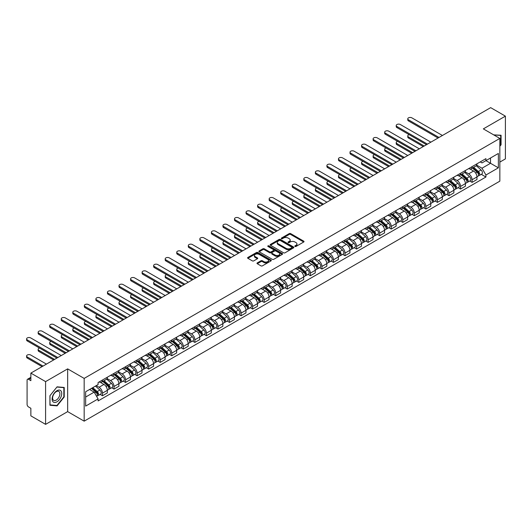 <?xml version="1.0" encoding="UTF-8"?>
<svg xmlns="http://www.w3.org/2000/svg" width="532" height="532" viewBox="0 0 532 532"><rect width="100%" height="100%" fill="white"/><g stroke="black" fill="none" stroke-linecap="round" stroke-linejoin="round"><path stroke-width="0.8" d="M294.994 246.456A0.718 0.412 0 0 0 296.011 246.456L303.732 241.994A1.031 0.592 0 0 0 304.031 241.575A1.031 0.592 0 0 0 303.732 241.156L290.652 233.601A1.031 0.592 0 0 0 289.195 233.601L281.475 238.063A0.718 0.412 0 0 0 282.492 238.649L283.49 238.07A3.292 1.902 0 0 1 288.138 238.07L289.228 238.702A3.292 1.902 0 0 1 290.193 240.045A3.292 1.902 0 0 1 289.228 241.388L288.231 241.967A0.718 0.412 0 0 0 289.248 242.552L290.246 241.974A3.292 1.902 0 0 1 294.901 241.974L295.992 242.605A3.292 1.902 0 0 1 296.956 243.949A3.292 1.902 0 0 1 295.992 245.292L294.994 245.87A0.718 0.412 0 0 0 294.994 246.456L294.994 245.87M257.288 262.894A1.031 0.592 0 0 0 256.989 263.313A1.031 0.592 0 0 0 257.288 263.732L260.959 265.854A1.031 0.592 0 0 0 262.416 265.854L270.988 260.899A1.031 0.592 0 0 0 271.293 260.481A1.031 0.592 0 0 0 270.988 260.062L257.907 252.507A1.031 0.592 0 0 0 256.451 252.507L247.879 257.461A1.031 0.592 0 0 0 247.58 257.88A1.031 0.592 0 0 0 247.879 258.299L252.308 260.86A1.031 0.592 0 0 0 253.764 260.86L257.435 258.738A1.031 0.592 0 0 0 257.734 258.319A1.031 0.592 0 0 0 257.435 257.9L255.234 256.63A2.746 1.589 0 0 1 254.429 255.506A2.746 1.589 0 0 1 256.131 254.043A2.746 1.589 0 0 1 259.124 254.382L267.736 259.357A2.746 1.589 0 0 1 268.54 260.481A2.746 1.589 0 0 1 266.845 261.943A2.746 1.589 0 0 1 263.845 261.604L262.416 260.773A1.031 0.592 0 0 0 260.959 260.773L257.288 262.894L257.288 263.732L260.959 261.631L260.959 260.773M84.169 378.405L67.657 368.876L45.592 381.61L30.863 373.105L490.664 107.637L505.4 116.149L483.335 128.884L499.847 138.42L84.169 378.405L84.169 421.158L499.847 181.166L499.847 138.42M283.563 252.8A1.031 0.592 0 0 0 285.019 252.8L293.591 247.852A1.031 0.592 0 0 0 293.89 247.433A1.031 0.592 0 0 0 293.591 247.008L280.51 239.46A1.031 0.592 0 0 0 279.054 239.46L270.482 244.407A1.031 0.592 0 0 0 270.176 244.826A1.031 0.592 0 0 0 270.482 245.245L283.563 252.8M268.261 246.609A0.718 0.412 0 0 1 268.993 246.715L268.993 245.857L282.293 253.538A1.031 0.592 0 0 1 282.592 253.957A1.031 0.592 0 0 1 282.293 254.376L273.714 259.323A1.031 0.592 0 0 1 272.264 259.323L259.177 251.776L262.848 249.668L262.848 248.816L259.177 250.931A1.031 0.592 0 0 0 258.878 251.357A1.031 0.592 0 0 0 259.177 251.776L259.177 250.931M262.848 249.668A1.031 0.592 0 0 1 264.304 249.668L264.304 248.816A1.031 0.592 0 0 0 262.848 248.816M264.304 248.816L269.611 251.875A1.031 0.592 0 0 0 271.061 251.875L273.495 250.472A1.031 0.592 0 0 0 273.8 250.053A1.031 0.592 0 0 0 273.495 249.634L267.975 246.442A0.718 0.412 0 0 1 268.993 245.857M45.592 381.61L45.592 424.363L30.863 415.851L30.863 408.29L28.562 406.96A2.095 1.21 -120 0 1 27.085 404.4L27.085 380.2A2.095 1.21 -120 0 1 27.518 379.243L30.863 377.314M499.847 162.1L505.4 158.895L505.4 116.149M45.592 424.363L67.657 411.622L84.169 421.158M30.863 373.105L30.863 380.673L28.562 379.349A2.095 1.21 -120 0 0 27.518 379.243M472.084 166.629A4.815 2.78 60 0 1 471.086 168.797L475.967 165.971A4.815 2.78 -120 0 0 476.965 163.809M465.148 171.816L468.672 173.858A4.815 2.78 60 0 1 472.084 179.756L476.965 176.937A4.815 2.78 -120 0 0 473.56 171.038L470.062 169.016M476.965 176.937L476.965 179.543L472.084 182.363L469.736 181.013M471.086 168.797A4.815 2.78 60 0 1 468.712 168.578M472.084 179.756L472.084 182.363M460.532 173.299A4.815 2.78 60 0 1 459.535 175.46L464.416 172.641A4.815 2.78 -120 0 0 465.414 170.479M458.185 187.676L460.532 189.033L465.414 186.213L465.414 183.6A4.815 2.78 -120 0 0 462.009 177.701L458.511 175.686M459.535 175.46A4.815 2.78 60 0 1 457.161 175.247M453.597 178.486L457.121 180.528A4.815 2.78 60 0 1 460.532 186.426L460.532 189.033M448.981 179.969A4.815 2.78 60 0 1 447.984 182.13L452.872 179.311A4.815 2.78 -120 0 0 453.869 177.149M446.634 194.346L448.981 195.703L453.869 192.877L453.869 190.27A4.815 2.78 -120 0 0 450.458 184.371L446.96 182.35M447.984 182.13A4.815 2.78 60 0 1 445.61 181.911M442.045 185.156L445.577 187.191A4.815 2.78 60 0 1 448.981 193.096L448.981 195.703M437.43 186.639A4.815 2.78 60 0 1 436.433 188.8L441.321 185.981A4.815 2.78 -120 0 0 442.318 183.819M435.083 201.016L437.43 202.366L442.318 199.547L442.318 196.94A4.815 2.78 -120 0 0 438.907 191.041L435.409 189.02M436.433 188.8A4.815 2.78 60 0 1 434.059 188.581M430.494 191.826L434.026 193.861A4.815 2.78 60 0 1 437.43 199.759L437.43 202.366M425.879 193.309A4.815 2.78 60 0 1 424.882 195.47L429.77 192.65A4.815 2.78 -120 0 0 430.767 190.483M423.532 207.686L425.879 209.036L430.767 206.217L430.767 203.61A4.815 2.78 -120 0 0 427.356 197.711L423.864 195.69M424.882 195.47A4.815 2.78 60 0 1 422.508 195.251M418.943 198.496L422.474 200.531A4.815 2.78 60 0 1 425.879 206.429L425.879 209.036M414.328 199.972A4.815 2.78 60 0 1 413.331 202.14L418.219 199.314A4.815 2.78 -120 0 0 419.216 197.153M411.987 214.356L414.328 215.706L419.216 212.886L419.216 210.28A4.815 2.78 -120 0 0 415.811 204.381L412.313 202.36M413.331 202.14A4.815 2.78 60 0 1 410.957 201.921M407.392 205.159L410.923 207.201A4.815 2.78 60 0 1 414.328 213.099L414.328 215.706M402.777 206.642A4.815 2.78 60 0 1 401.78 208.803L406.667 205.984A4.815 2.78 -120 0 0 407.665 203.823M400.436 221.026L402.777 222.376L407.665 219.556L407.665 216.95A4.815 2.78 -120 0 0 404.26 211.044L400.762 209.029M401.78 208.803A4.815 2.78 60 0 1 399.406 208.591M395.841 211.829L399.372 213.871A4.815 2.78 60 0 1 402.777 219.769L402.777 222.376M391.226 213.312A4.815 2.78 60 0 1 390.229 215.473L395.116 212.654A4.815 2.78 -120 0 0 396.114 210.492M388.885 227.689L391.226 229.046L396.114 226.22L396.114 223.613A4.815 2.78 -120 0 0 392.709 217.714L389.211 215.699M390.229 215.473A4.815 2.78 60 0 1 387.855 215.261M384.29 218.499L387.821 220.541A4.815 2.78 60 0 1 391.226 226.439L391.226 229.046M379.675 219.982A4.815 2.78 60 0 1 378.678 222.143L383.565 219.324A4.815 2.78 -120 0 0 384.563 217.162M377.334 234.359L379.675 235.716L384.563 232.89L384.563 230.283A4.815 2.78 -120 0 0 381.158 224.384L377.66 222.363M378.678 222.143A4.815 2.78 60 0 1 376.304 221.924M372.739 225.169L376.27 227.204A4.815 2.78 60 0 1 379.675 233.102L379.675 235.716M368.124 226.652A4.815 2.78 60 0 1 367.127 228.813L372.014 225.994A4.815 2.78 -120 0 0 373.012 223.826M365.783 241.029L368.124 242.379L373.012 239.56L373.012 236.953A4.815 2.78 -120 0 0 369.607 231.054L366.109 229.033M367.127 228.813A4.815 2.78 60 0 1 364.752 228.594M361.188 231.839L364.719 233.874A4.815 2.78 60 0 1 368.124 239.772L368.124 242.379M356.573 233.322A4.815 2.78 60 0 1 355.576 235.483L360.463 232.657A4.815 2.78 -120 0 0 361.461 230.496M354.232 247.699L356.573 249.049L361.461 246.23L361.461 243.623A4.815 2.78 -120 0 0 358.056 237.724L354.558 235.703M355.576 235.483A4.815 2.78 60 0 1 353.208 235.264M349.637 238.509L353.168 240.544A4.815 2.78 60 0 1 356.573 246.442L356.573 249.049M345.022 239.985A4.815 2.78 60 0 1 344.024 242.153L348.912 239.327A4.815 2.78 -120 0 0 349.91 237.166M342.681 254.369L345.022 255.719L349.91 252.9L349.91 250.293A4.815 2.78 -120 0 0 346.505 244.388L343.007 242.373M344.024 242.153A4.815 2.78 60 0 1 341.657 241.934M338.086 245.172L341.617 247.214A4.815 2.78 60 0 1 345.022 253.112L345.022 255.719M333.471 246.655A4.815 2.78 60 0 1 332.473 248.816L337.361 245.997A4.815 2.78 -120 0 0 338.359 243.836M331.13 261.032L333.471 262.389L338.359 259.569L338.359 256.956A4.815 2.78 -120 0 0 334.954 251.057L331.456 249.043M332.473 248.816A4.815 2.78 60 0 1 330.106 248.604M326.535 251.842L330.066 253.884A4.815 2.78 60 0 1 333.471 259.782L333.471 262.389M321.92 253.325A4.815 2.78 60 0 1 320.922 255.486L325.81 252.667A4.815 2.78 -120 0 0 326.808 250.506M319.579 267.702L321.92 269.059L326.808 266.233L326.808 263.626A4.815 2.78 -120 0 0 323.403 257.727L319.905 255.706M320.922 255.486A4.815 2.78 60 0 1 318.555 255.267M314.984 258.512L318.515 260.547A4.815 2.78 60 0 1 321.92 266.452L321.92 269.059M310.369 259.995A4.815 2.78 60 0 1 309.371 262.156L314.259 259.337A4.815 2.78 -120 0 0 315.257 257.175M308.028 274.372L310.369 275.722L315.257 272.903L315.257 270.296A4.815 2.78 -120 0 0 311.852 264.397L308.354 262.376M309.371 262.156A4.815 2.78 60 0 1 307.004 261.937M303.433 265.182L306.964 267.217A4.815 2.78 60 0 1 310.369 273.115L310.369 275.722M298.818 266.665A4.815 2.78 60 0 1 297.82 268.826L302.708 266.007A4.815 2.78 -120 0 0 303.706 263.839M296.477 281.042L298.818 282.392L303.706 279.573L303.706 276.966A4.815 2.78 -120 0 0 300.301 271.067L296.803 269.046M297.82 268.826A4.815 2.78 60 0 1 295.453 268.607M291.882 271.852L295.413 273.887A4.815 2.78 60 0 1 298.818 279.785L298.818 282.392M287.267 273.328A4.815 2.78 60 0 1 286.269 275.496L291.157 272.67A4.815 2.78 -120 0 0 292.154 270.509M284.926 287.712L287.267 289.062L292.154 286.243L292.154 283.636A4.815 2.78 -120 0 0 288.75 277.737L285.252 275.716M286.269 275.496A4.815 2.78 60 0 1 283.902 275.277M280.337 278.515L283.862 280.557A4.815 2.78 60 0 1 287.267 286.455L287.267 289.062M275.716 279.998A4.815 2.78 60 0 1 274.725 282.16L279.606 279.34A4.815 2.78 -120 0 0 280.603 277.179M273.375 294.376L275.722 295.732L280.603 292.913L280.603 290.306A4.815 2.78 -120 0 0 277.199 284.401L273.701 282.386M274.725 282.16A4.815 2.78 60 0 1 272.351 281.947M268.786 285.185L272.311 287.227A4.815 2.78 60 0 1 275.722 293.125L275.722 295.732M264.171 286.668A4.815 2.78 60 0 1 263.174 288.829L268.055 286.01A4.815 2.78 -120 0 0 269.052 283.849M261.824 301.046L264.171 302.402L269.052 299.576L269.052 296.969A4.815 2.78 -120 0 0 265.648 291.07L262.15 289.056M263.174 288.829A4.815 2.78 60 0 1 260.8 288.617M257.235 291.855L260.76 293.89A4.815 2.78 60 0 1 264.171 299.795L264.171 302.402M252.62 293.338A4.815 2.78 60 0 1 251.623 295.499L256.504 292.68A4.815 2.78 -120 0 0 257.501 290.519M250.273 307.715L252.62 309.072L257.501 306.246L257.501 303.639A4.815 2.78 -120 0 0 254.097 297.74L250.599 295.719M251.623 295.499A4.815 2.78 60 0 1 249.249 295.28M245.684 298.525L249.209 300.56A4.815 2.78 60 0 1 252.62 306.459L252.62 309.072M241.069 300.008A4.815 2.78 60 0 1 240.072 302.169L244.959 299.35A4.815 2.78 -120 0 0 245.957 297.182M238.722 314.385L241.069 315.735L245.957 312.916L245.957 310.309A4.815 2.78 -120 0 0 242.545 304.41L239.048 302.389M240.072 302.169A4.815 2.78 60 0 1 237.698 301.95M234.133 305.195L237.664 307.23A4.815 2.78 60 0 1 241.069 313.129L241.069 315.735M229.518 306.678A4.815 2.78 60 0 1 228.521 308.839L233.408 306.013A4.815 2.78 -120 0 0 234.406 303.852M227.171 321.055L229.518 322.405L234.406 319.586L234.406 316.979A4.815 2.78 -120 0 0 230.994 311.08L227.497 309.059M228.521 308.839A4.815 2.78 60 0 1 226.147 308.62M222.582 311.858L226.113 313.9A4.815 2.78 60 0 1 229.518 319.798L229.518 322.405M217.967 313.341A4.815 2.78 60 0 1 216.97 315.503L221.857 312.683A4.815 2.78 -120 0 0 222.855 310.522M215.62 327.725L217.967 329.075L222.855 326.256L222.855 323.649A4.815 2.78 -120 0 0 219.443 317.744L215.945 315.729M216.97 315.503A4.815 2.78 60 0 1 214.596 315.29M211.031 318.528L214.562 320.57A4.815 2.78 60 0 1 217.967 326.468L217.967 329.075M206.416 320.011A4.815 2.78 60 0 1 205.418 322.173L210.306 319.353A4.815 2.78 -120 0 0 211.304 317.192M204.075 334.389L206.416 335.745L211.304 332.926L211.304 330.312A4.815 2.78 -120 0 0 207.899 324.414L204.401 322.399M205.418 322.173A4.815 2.78 60 0 1 203.044 321.96M199.48 325.198L203.011 327.24A4.815 2.78 60 0 1 206.416 333.138L206.416 335.745M194.865 326.681A4.815 2.78 60 0 1 193.867 328.843L198.755 326.023A4.815 2.78 -120 0 0 199.753 323.862M192.524 341.059L194.865 342.415L199.753 339.589L199.753 336.982A4.815 2.78 -120 0 0 196.348 331.084L192.85 329.062M193.867 328.843A4.815 2.78 60 0 1 191.493 328.623M187.929 331.868L191.46 333.903A4.815 2.78 60 0 1 194.865 339.802L194.865 342.415M183.314 333.351A4.815 2.78 60 0 1 182.316 335.512L187.204 332.693A4.815 2.78 -120 0 0 188.202 330.532M180.973 347.728L183.314 349.078L188.202 346.259L188.202 343.652A4.815 2.78 -120 0 0 184.797 337.754L181.299 335.732M182.316 335.512A4.815 2.78 60 0 1 179.942 335.293M176.378 338.538L179.909 340.573A4.815 2.78 60 0 1 183.314 346.472L183.314 349.078M171.763 340.021A4.815 2.78 60 0 1 170.765 342.182L175.653 339.356A4.815 2.78 -120 0 0 176.651 337.195M169.422 354.398L171.763 355.748L176.651 352.929L176.651 350.322A4.815 2.78 -120 0 0 173.246 344.423L169.748 342.402M170.765 342.182A4.815 2.78 60 0 1 168.391 341.963M164.827 345.208L168.358 347.243A4.815 2.78 60 0 1 171.763 353.142L171.763 355.748M160.212 346.684A4.815 2.78 60 0 1 159.214 348.852L164.102 346.026A4.815 2.78 -120 0 0 165.1 343.865M157.871 361.068L160.212 362.418L165.1 359.599L165.1 356.992A4.815 2.78 -120 0 0 161.695 351.093L158.197 349.072M159.214 348.852A4.815 2.78 60 0 1 156.84 348.633M153.276 351.871L156.807 353.913A4.815 2.78 60 0 1 160.212 359.812L160.212 362.418M148.661 353.354A4.815 2.78 60 0 1 147.663 355.516L152.551 352.696A4.815 2.78 -120 0 0 153.549 350.535M146.32 367.732L148.661 369.088L153.549 366.269L153.549 363.655A4.815 2.78 -120 0 0 150.144 357.757L146.646 355.742M147.663 355.516A4.815 2.78 60 0 1 145.296 355.303M141.725 358.541L145.256 360.583A4.815 2.78 60 0 1 148.661 366.482L148.661 369.088M137.11 360.024A4.815 2.78 60 0 1 136.112 362.186L141 359.366A4.815 2.78 -120 0 0 141.997 357.205M134.769 374.402L137.11 375.758L141.997 372.932L141.997 370.325A4.815 2.78 -120 0 0 138.593 364.427L135.095 362.412M136.112 362.186A4.815 2.78 60 0 1 133.745 361.973M130.174 365.211L133.705 367.246A4.815 2.78 60 0 1 137.11 373.151L137.11 375.758M125.559 366.694A4.815 2.78 60 0 1 124.561 368.856L129.449 366.036A4.815 2.78 -120 0 0 130.446 363.875M123.218 381.072L125.559 382.428L130.446 379.602L130.446 376.995A4.815 2.78 -120 0 0 127.042 371.097L123.544 369.075M124.561 368.856A4.815 2.78 60 0 1 122.194 368.636M118.623 371.881L122.154 373.916A4.815 2.78 60 0 1 125.559 379.815L125.559 382.428M114.008 373.364A4.815 2.78 60 0 1 113.01 375.526L117.898 372.706A4.815 2.78 -120 0 0 118.895 370.538M111.667 387.742L114.008 389.092L118.895 386.272L118.895 383.665A4.815 2.78 -120 0 0 115.491 377.767L111.993 375.745M113.01 375.526A4.815 2.78 60 0 1 110.643 375.306M107.072 378.551L110.603 380.586A4.815 2.78 60 0 1 114.008 386.485L114.008 389.092M102.457 380.034A4.815 2.78 60 0 1 101.459 382.195L106.347 379.369A4.815 2.78 -120 0 0 107.344 377.208M100.116 394.412L102.457 395.761L107.344 392.942L107.344 390.335A4.815 2.78 -120 0 0 103.94 384.437L100.442 382.415M101.459 382.195A4.815 2.78 60 0 1 99.092 381.976M96.239 385.634L99.052 387.256A4.815 2.78 60 0 1 102.457 393.155L102.457 395.761M480.263 161.908L482.005 162.912L498.364 153.462L490.517 157.997L490.517 163.297L482.005 168.212L476.699 165.153M85.652 397.045L94.164 392.131L98.088 398.927L85.652 406.109L85.652 391.745L98.088 384.563L98.088 382.555L485.929 158.636L485.929 160.644L498.364 167.826L485.929 175.008L482.005 168.212M498.364 153.462L498.364 167.826M98.088 398.927L98.088 400.935L485.929 177.016L485.929 175.008M499.847 146.307L501.071 144.784L501.071 135.254L493.716 134.875M67.657 368.876L67.657 411.622M49.928 405.251L57.07 405.889L64.219 396.998L64.219 387.469L57.07 386.837L49.928 395.722L49.928 405.251M94.164 392.131L89.575 389.477M481.287 174.343L485.929 177.016M500.698 144.571L501.071 144.784M56.319 405.451L57.07 405.889M63.847 396.786L64.219 396.998M295.28 246.555L295.992 246.143A3.292 1.902 0 0 0 296.956 244.8L296.956 243.949M290.193 240.045L290.193 240.903A3.292 1.902 0 0 1 289.228 242.246L288.517 242.652M303.719 242.007L290.652 234.459A1.031 0.592 0 0 0 289.195 234.459L281.76 238.755M293.578 247.859L280.51 240.311A1.031 0.592 0 0 0 279.054 240.311L270.495 245.259L270.482 244.407M291.775 247.726A0.718 0.412 0 0 0 291.775 247.134L280.291 240.504A0.718 0.412 0 0 0 279.273 240.504L278.223 241.116A3.292 1.902 0 0 0 277.258 242.459A3.292 1.902 0 0 0 278.223 243.802L286.07 248.331A3.292 1.902 0 0 0 290.718 248.331L291.775 247.726L291.775 248.577A0.718 0.412 0 0 0 291.988 248.284L291.988 247.433M277.258 242.459L277.258 243.31A3.292 1.902 0 0 0 278.223 244.654L278.223 243.802M291.775 248.577L290.718 249.189A3.292 1.902 0 0 1 286.07 249.189L278.223 244.654M264.304 249.668L269.611 252.733A1.031 0.592 0 0 0 271.061 252.733L273.495 251.33A1.031 0.592 0 0 0 273.8 250.911L273.8 250.053M268.993 246.715L282.279 254.382M275.111 255.054A2.746 1.589 0 0 0 278.11 255.4A2.746 1.589 0 0 0 279.805 253.937A2.746 1.589 0 0 0 279.001 252.813L275.968 251.057A1.031 0.592 0 0 0 274.512 251.057L272.078 252.467A1.031 0.592 0 0 0 271.779 252.886A1.031 0.592 0 0 0 272.078 253.305L275.111 255.054L275.111 255.912A2.746 1.589 0 0 0 278.11 256.258A2.746 1.589 0 0 0 279.805 254.788L279.805 253.937M271.779 252.886L271.779 253.737A1.031 0.592 0 0 0 272.078 254.163L272.078 253.305M275.111 255.912L272.078 254.163M268.54 260.481L268.54 261.332A2.746 1.589 0 0 1 266.845 262.801A2.746 1.589 0 0 1 263.845 262.456L262.416 261.631A1.031 0.592 0 0 0 260.959 261.631M254.429 255.506L254.429 256.364A2.746 1.589 0 0 0 255.234 257.488L255.234 256.63M257.435 257.9L257.435 258.738L255.234 257.488M270.988 260.062L270.988 260.899L257.907 253.365A1.031 0.592 0 0 0 256.451 253.365L247.892 258.306M472.416 168.026L477.124 172.222A2.62 1.51 60 0 1 477.942 176.272L476.965 176.837M472.542 168.139L474.757 169.415M409.174 134.676A2.407 1.39 -0 0 0 407.771 135.939A2.407 1.39 -0 0 0 408.476 136.924L424.21 146.007M472.888 167.753L478.128 172.421A1.257 0.725 60 0 1 478.521 174.37A1.257 0.725 60 0 1 478.408 174.41M473.673 167.301L478.381 171.497A2.62 1.51 60 0 1 479.199 175.547A2.62 1.51 60 0 1 478.414 175.633M476.3 165.725L481.048 169.961A2.62 1.51 60 0 1 481.866 174.011L479.199 175.547M423.246 146.559L408.476 138.034A2.407 1.39 180 0 1 407.771 137.05L407.771 135.939M438.055 138.014L408.476 120.937A2.407 1.39 180 0 1 407.771 119.953L407.771 118.842A2.407 1.39 -0 0 0 408.476 119.82L439.02 137.456M442.424 135.487L411.881 117.858A2.407 1.39 -0 0 0 409.261 117.552A2.407 1.39 -0 0 0 407.771 118.842M460.865 174.696L465.573 178.892A2.62 1.51 60 0 1 466.391 182.942L465.414 183.507M460.991 174.802L463.206 176.085M397.623 141.346A2.407 1.39 -0 0 0 396.22 142.609A2.407 1.39 -0 0 0 396.925 143.593L412.659 152.677M461.337 174.423L466.577 179.091A1.257 0.725 60 0 1 466.97 181.033A1.257 0.725 60 0 1 466.857 181.08M462.122 173.964L466.83 178.167A2.62 1.51 60 0 1 467.655 182.217A2.62 1.51 60 0 1 466.863 182.296M464.749 172.395L469.497 176.631A2.62 1.51 60 0 1 470.315 180.674L467.655 182.217M411.702 153.229L396.925 144.704A2.407 1.39 180 0 1 396.22 143.72L396.22 142.609M449.314 181.365L454.022 185.562A2.62 1.51 60 0 1 454.84 189.611L453.863 190.177M449.44 181.472L451.655 182.755M386.072 148.009A2.407 1.39 -0 0 0 384.669 149.279A2.407 1.39 -0 0 0 385.374 150.257L401.108 159.341M449.786 181.086L455.026 185.761A1.257 0.725 60 0 1 455.419 187.703A1.257 0.725 60 0 1 455.306 187.749M450.571 180.634L455.279 184.837A2.62 1.51 60 0 1 456.104 188.887A2.62 1.51 60 0 1 455.312 188.966M453.198 179.058L457.946 183.294A2.62 1.51 60 0 1 458.764 187.344L456.104 188.887M400.15 159.899L385.374 151.374A2.407 1.39 180 0 1 384.669 150.39L384.669 149.279M437.763 188.029L442.471 192.232A2.62 1.51 60 0 1 443.289 196.281L442.311 196.84M437.889 188.142L440.104 189.419M374.528 154.679A2.407 1.39 -0 0 0 373.118 155.942A2.407 1.39 -0 0 0 373.823 156.927L389.557 166.011M438.235 187.756L443.475 192.431A1.257 0.725 60 0 1 443.868 194.373A1.257 0.725 60 0 1 443.755 194.419M439.02 187.304L443.728 191.507A2.62 1.51 60 0 1 444.553 195.55A2.62 1.51 60 0 1 443.761 195.636M441.646 185.728L446.395 189.964A2.62 1.51 60 0 1 447.213 194.014L444.553 195.55M388.599 166.569L373.823 158.037A2.407 1.39 180 0 1 373.118 157.053L373.118 155.942M493.729 134.889L500.698 135.447L500.698 144.677L499.847 145.741M500.24 135.181L500.698 135.447M61.094 391.093A6.81 3.93 120 0 0 54.517 392.849A6.81 3.93 120 0 0 52.754 401.461A6.81 3.93 120 0 0 59.331 399.698A6.81 3.93 120 0 0 61.094 391.093M59.404 391.958A5.154 2.973 120 0 0 58.826 391.426A5.154 2.973 120 0 0 54.031 393.826A5.154 2.973 120 0 0 53.094 399.811A5.154 2.973 120 0 0 53.672 400.35A5.154 2.973 120 0 0 58.467 397.943A5.154 2.973 120 0 0 59.404 391.958M56.924 405.504L50.001 404.885L50.001 395.655L56.924 387.043L63.847 387.662L63.847 396.892L56.924 405.504M63.388 387.396L63.847 387.662M426.504 144.677L396.925 127.6A2.407 1.39 180 0 1 396.22 126.616L396.22 125.505A2.407 1.39 -0 0 0 396.925 126.49L427.469 144.125M430.873 142.157L400.33 124.521A2.407 1.39 -0 0 0 397.71 124.222A2.407 1.39 -0 0 0 396.22 125.505M414.953 151.347L385.374 134.27A2.407 1.39 180 0 1 384.669 133.286L384.669 132.175A2.407 1.39 -0 0 0 385.374 133.16L415.918 150.795M419.322 148.827L388.786 131.191A2.407 1.39 -0 0 0 386.159 130.892A2.407 1.39 -0 0 0 384.669 132.175M403.409 158.017L373.823 140.94A2.407 1.39 180 0 1 373.118 139.956L373.118 138.845A2.407 1.39 -0 0 0 373.823 139.83L404.367 157.459M407.771 155.497L377.235 137.861A2.407 1.39 -0 0 0 374.608 137.562A2.407 1.39 -0 0 0 373.118 138.845M426.212 194.699L430.92 198.902A2.62 1.51 60 0 1 431.738 202.945L430.767 203.51M426.338 194.812L428.553 196.089M362.977 161.349A2.407 1.39 -0 0 0 361.567 162.612A2.407 1.39 -0 0 0 362.272 163.597L378.006 172.681M426.684 194.426L431.924 199.101A1.257 0.725 60 0 1 432.317 201.043A1.257 0.725 60 0 1 432.203 201.089M427.469 193.974L432.177 198.17A2.62 1.51 60 0 1 433.001 202.22A2.62 1.51 60 0 1 432.21 202.306M430.095 192.398L434.844 196.634A2.62 1.51 60 0 1 435.668 200.684L433.001 202.22M377.048 173.239L362.272 164.707A2.407 1.39 180 0 1 361.567 163.723L361.567 162.612M414.661 201.369L419.369 205.571A2.62 1.51 60 0 1 420.187 209.615L419.216 210.18M414.787 201.482L417.002 202.758M351.426 168.019A2.407 1.39 -0 0 0 350.016 169.282A2.407 1.39 -0 0 0 350.728 170.267L366.462 179.351M415.133 201.096L420.373 205.771A1.257 0.725 60 0 1 420.765 207.713A1.257 0.725 60 0 1 420.652 207.759M415.918 200.644L420.626 204.84A2.62 1.51 60 0 1 421.45 208.89A2.62 1.51 60 0 1 420.659 208.976M418.544 199.068L423.292 203.304A2.62 1.51 60 0 1 424.117 207.354L421.45 208.89M365.497 179.902L350.728 171.377A2.407 1.39 180 0 1 350.016 170.393L350.016 169.282M391.858 164.687L362.272 147.61A2.407 1.39 180 0 1 361.567 146.626L361.567 145.515A2.407 1.39 -0 0 0 362.272 146.5L392.816 164.129M396.227 162.167L365.683 144.531A2.407 1.39 -0 0 0 363.057 144.232A2.407 1.39 -0 0 0 361.567 145.515M380.307 171.357L350.728 154.28A2.407 1.39 180 0 1 350.016 153.296L350.016 152.185A2.407 1.39 -0 0 0 350.728 153.163L381.264 170.799M384.676 168.83L354.132 151.201A2.407 1.39 -0 0 0 351.506 150.895A2.407 1.39 -0 0 0 350.016 152.185M403.11 208.039L407.818 212.235A2.62 1.51 60 0 1 408.636 216.285L407.665 216.85M403.236 208.152L405.451 209.428M339.875 174.689A2.407 1.39 -0 0 0 338.472 175.952A2.407 1.39 -0 0 0 339.177 176.937L354.911 186.02M403.589 207.766L408.822 212.434A1.257 0.725 60 0 1 409.214 214.383A1.257 0.725 60 0 1 409.101 214.423M404.367 207.314L409.075 211.51A2.62 1.51 60 0 1 409.899 215.56A2.62 1.51 60 0 1 409.108 215.64M406.993 205.738L411.741 209.974A2.62 1.51 60 0 1 412.566 214.017L409.899 215.56M353.946 186.572L339.177 178.047A2.407 1.39 180 0 1 338.472 177.063L338.472 175.952M391.559 214.709L396.267 218.905A2.62 1.51 60 0 1 397.091 222.955L396.114 223.52M391.685 214.815L393.899 216.098M328.324 181.359A2.407 1.39 -0 0 0 326.921 182.622A2.407 1.39 -0 0 0 327.626 183.6L343.359 192.684M392.037 214.429L397.271 219.104A1.257 0.725 60 0 1 397.663 221.046A1.257 0.725 60 0 1 397.55 221.093M392.816 213.977L397.524 218.18A2.62 1.51 60 0 1 398.348 222.23A2.62 1.51 60 0 1 397.557 222.31M395.442 212.401L400.19 216.644A2.62 1.51 60 0 1 401.015 220.687L398.348 222.23M342.395 193.242L327.626 184.717A2.407 1.39 180 0 1 326.921 183.733L326.921 182.622M380.008 221.372L384.716 225.575A2.62 1.51 60 0 1 385.54 229.625L384.563 230.19M380.134 221.485L382.348 222.768M316.773 188.022A2.407 1.39 -0 0 0 315.37 189.286A2.407 1.39 -0 0 0 316.075 190.27L331.808 199.354M380.486 221.099L385.72 225.774A1.257 0.725 60 0 1 386.119 227.716A1.257 0.725 60 0 1 385.999 227.763M381.271 220.647L385.973 224.85A2.62 1.51 60 0 1 386.797 228.893A2.62 1.51 60 0 1 386.006 228.979M383.891 219.071L388.639 223.307A2.62 1.51 60 0 1 389.464 227.357L386.797 228.893M330.844 199.912L316.075 191.38A2.407 1.39 180 0 1 315.37 190.403L315.37 189.286M368.457 228.042L373.165 232.245A2.62 1.51 60 0 1 373.989 236.294L373.012 236.853M368.583 228.155L370.797 229.432M305.222 194.692A2.407 1.39 -0 0 0 303.819 195.956A2.407 1.39 -0 0 0 304.523 196.94L320.257 206.024M368.935 227.769L374.169 232.444A1.257 0.725 60 0 1 374.568 234.386A1.257 0.725 60 0 1 374.448 234.432M369.72 227.317L374.422 231.52A2.62 1.51 60 0 1 375.246 235.563A2.62 1.51 60 0 1 374.455 235.649M372.34 225.741L377.088 229.977A2.62 1.51 60 0 1 377.913 234.027L375.246 235.563M319.293 206.582L304.523 198.05A2.407 1.39 180 0 1 303.819 197.066L303.819 195.956M356.906 234.712L361.614 238.915A2.62 1.51 60 0 1 362.438 242.958L361.461 243.523M357.032 234.825L359.246 236.102M293.671 201.362A2.407 1.39 -0 0 0 292.268 202.626A2.407 1.39 -0 0 0 292.972 203.61L308.706 212.694M357.384 234.439L362.618 239.114A1.257 0.725 60 0 1 363.017 241.056A1.257 0.725 60 0 1 362.897 241.102M358.169 233.987L362.871 238.183A2.62 1.51 60 0 1 363.695 242.233A2.62 1.51 60 0 1 362.904 242.319M360.789 232.411L365.537 236.647A2.62 1.51 60 0 1 366.362 240.697L363.695 242.233M307.742 213.246L292.972 204.72A2.407 1.39 180 0 1 292.268 203.736L292.268 202.626M345.354 241.382L350.063 245.578A2.62 1.51 60 0 1 350.887 249.628L349.91 250.193M345.481 241.495L347.695 242.772M282.12 208.032A2.407 1.39 -0 0 0 280.716 209.295A2.407 1.39 -0 0 0 281.421 210.28L297.155 219.364M345.833 241.109L351.067 245.777A1.257 0.725 60 0 1 351.466 247.726A1.257 0.725 60 0 1 351.346 247.766M346.618 240.657L351.32 244.853A2.62 1.51 60 0 1 352.144 248.903A2.62 1.51 60 0 1 351.353 248.989M349.238 239.081L353.986 243.317A2.62 1.51 60 0 1 354.811 247.36L352.144 248.903M296.191 219.916L281.421 211.39A2.407 1.39 180 0 1 280.716 210.406L280.716 209.295M333.803 248.052L338.512 252.248A2.62 1.51 60 0 1 339.336 256.298L338.359 256.863M333.93 248.158L336.144 249.442M270.569 214.702A2.407 1.39 -0 0 0 269.165 215.965A2.407 1.39 -0 0 0 269.87 216.95L285.604 226.034M334.282 247.779L339.516 252.447A1.257 0.725 60 0 1 339.915 254.389A1.257 0.725 60 0 1 339.802 254.436M335.067 247.32L339.775 251.523A2.62 1.51 60 0 1 340.593 255.573A2.62 1.51 60 0 1 339.802 255.653M337.687 245.751L342.435 249.987A2.62 1.51 60 0 1 343.26 254.03L340.593 255.573M284.64 226.585L269.87 218.06A2.407 1.39 180 0 1 269.165 217.076L269.165 215.965M322.259 254.722L326.961 258.918A2.62 1.51 60 0 1 327.785 262.968L326.808 263.533M322.379 254.828L324.593 256.111M259.018 221.365A2.407 1.39 -0 0 0 257.614 222.629A2.407 1.39 -0 0 0 258.319 223.613L274.053 232.697M322.731 254.442L327.971 259.117A1.257 0.725 60 0 1 328.364 261.059A1.257 0.725 60 0 1 328.251 261.106M323.516 253.99L328.224 258.193A2.62 1.51 60 0 1 329.042 262.243A2.62 1.51 60 0 1 328.251 262.323M326.136 252.414L330.884 256.65A2.62 1.51 60 0 1 331.709 260.7L329.042 262.243M273.089 233.255L258.319 224.723A2.407 1.39 180 0 1 257.614 223.746L257.614 222.629M368.756 178.027L339.177 160.943A2.407 1.39 180 0 1 338.472 159.966L338.472 158.849A2.407 1.39 -0 0 0 339.177 159.833L369.713 177.469M373.125 175.5L342.581 157.871A2.407 1.39 -0 0 0 339.955 157.565A2.407 1.39 -0 0 0 338.472 158.849M357.205 184.69L327.626 167.613A2.407 1.39 180 0 1 326.921 166.629L326.921 165.519A2.407 1.39 -0 0 0 327.626 166.503L358.162 184.138M361.574 182.17L331.03 164.534A2.407 1.39 -0 0 0 328.404 164.235A2.407 1.39 -0 0 0 326.921 165.519M345.654 191.36L316.075 174.283A2.407 1.39 180 0 1 315.37 173.299L315.37 172.188A2.407 1.39 -0 0 0 316.075 173.173L346.618 190.808M350.023 188.84L319.479 171.204A2.407 1.39 -0 0 0 316.853 170.905A2.407 1.39 -0 0 0 315.37 172.188M334.103 198.03L304.523 180.953A2.407 1.39 180 0 1 303.819 179.969L303.819 178.858A2.407 1.39 -0 0 0 304.523 179.843L335.067 197.472M338.472 195.51L307.928 177.874A2.407 1.39 -0 0 0 305.302 177.575A2.407 1.39 -0 0 0 303.819 178.858M322.552 204.7L292.972 187.623A2.407 1.39 180 0 1 292.268 186.639L292.268 185.528A2.407 1.39 -0 0 0 292.972 186.513L323.516 204.142M326.921 202.18L296.377 184.544A2.407 1.39 -0 0 0 293.75 184.245A2.407 1.39 -0 0 0 292.268 185.528M311.001 211.37L281.421 194.286A2.407 1.39 180 0 1 280.716 193.309L280.716 192.198A2.407 1.39 -0 0 0 281.421 193.176L311.965 210.812M315.37 208.843L284.826 191.214A2.407 1.39 -0 0 0 282.199 190.908A2.407 1.39 -0 0 0 280.716 192.198M299.45 218.034L269.87 200.956A2.407 1.39 180 0 1 269.165 199.972L269.165 198.862A2.407 1.39 -0 0 0 269.87 199.846L300.414 217.482M303.819 215.513L273.275 197.877A2.407 1.39 -0 0 0 270.648 197.578A2.407 1.39 -0 0 0 269.165 198.862M287.898 224.703L258.319 207.626A2.407 1.39 180 0 1 257.614 206.642L257.614 205.532A2.407 1.39 -0 0 0 258.319 206.516L288.863 224.152M292.268 222.183L261.724 204.547A2.407 1.39 -0 0 0 259.097 204.248A2.407 1.39 -0 0 0 257.614 205.532M310.708 261.385L315.41 265.588A2.62 1.51 60 0 1 316.234 269.638L315.257 270.196M310.828 261.498L313.042 262.775M247.466 228.035A2.407 1.39 -0 0 0 246.063 229.299A2.407 1.39 -0 0 0 246.768 230.283L262.502 239.367M311.18 261.112L316.42 265.787A1.257 0.725 60 0 1 316.813 267.729A1.257 0.725 60 0 1 316.7 267.776M311.965 260.66L316.673 264.863A2.62 1.51 60 0 1 317.491 268.906A2.62 1.51 60 0 1 316.7 268.993M314.592 259.084L319.333 263.32A2.62 1.51 60 0 1 320.158 267.37L317.491 268.906M261.538 239.925L246.768 231.393A2.407 1.39 180 0 1 246.063 230.409L246.063 229.299M299.157 268.055L303.858 272.258A2.62 1.51 60 0 1 304.683 276.301L303.706 276.866M299.277 268.168L301.498 269.445M235.915 234.705A2.407 1.39 -0 0 0 234.512 235.969A2.407 1.39 -0 0 0 235.217 236.953L250.951 246.037M299.629 267.782L304.869 272.457A1.257 0.725 60 0 1 305.262 274.399A1.257 0.725 60 0 1 305.149 274.445M300.414 267.33L305.122 271.526A2.62 1.51 60 0 1 305.94 275.576A2.62 1.51 60 0 1 305.149 275.662M303.041 265.754L307.789 269.99A2.62 1.51 60 0 1 308.607 274.04L305.94 275.576M249.987 246.595L235.217 238.063A2.407 1.39 180 0 1 234.512 237.079L234.512 235.969M287.606 274.725L292.307 278.928A2.62 1.51 60 0 1 293.132 282.971L292.154 283.536M287.726 274.838L289.947 276.115M224.364 241.375A2.407 1.39 -0 0 0 222.961 242.639A2.407 1.39 -0 0 0 223.666 243.623L239.4 252.707M288.078 274.452L293.318 279.127A1.257 0.725 60 0 1 293.711 281.069A1.257 0.725 60 0 1 293.598 281.115M288.863 274L293.571 278.196A2.62 1.51 60 0 1 294.389 282.246A2.62 1.51 60 0 1 293.598 282.332M291.489 272.424L296.238 276.66A2.62 1.51 60 0 1 297.055 280.71L294.389 282.246M238.436 253.259L223.666 244.733A2.407 1.39 180 0 1 222.961 243.749L222.961 242.639M276.055 281.395L280.763 285.591A2.62 1.51 60 0 1 281.581 289.641L280.603 290.206M276.175 281.508L278.396 282.785M212.813 248.045A2.407 1.39 -0 0 0 211.41 249.309A2.407 1.39 -0 0 0 212.115 250.293L227.849 259.377M276.527 281.122L281.767 285.79A1.257 0.725 60 0 1 282.16 287.739A1.257 0.725 60 0 1 282.046 287.779M277.312 280.67L282.02 284.866A2.62 1.51 60 0 1 282.838 288.916A2.62 1.51 60 0 1 282.053 288.996M279.938 279.094L284.687 283.33A2.62 1.51 60 0 1 285.504 287.373L282.838 288.916M226.885 259.929L212.115 251.403A2.407 1.39 180 0 1 211.41 250.419L211.41 249.309M264.504 288.065L269.212 292.261A2.62 1.51 60 0 1 270.03 296.311L269.052 296.876M264.63 288.171L266.845 289.455M201.262 254.715A2.407 1.39 -0 0 0 199.859 255.978A2.407 1.39 -0 0 0 200.564 256.956L216.298 266.04M264.976 287.785L270.216 292.46A1.257 0.725 60 0 1 270.608 294.402A1.257 0.725 60 0 1 270.495 294.449M265.761 287.333L270.469 291.536A2.62 1.51 60 0 1 271.287 295.586A2.62 1.51 60 0 1 270.502 295.666M268.387 285.757L273.135 289.993A2.62 1.51 60 0 1 273.953 294.043L271.287 295.586M215.334 266.599L200.564 258.073A2.407 1.39 180 0 1 199.859 257.089L199.859 255.978M252.953 294.728L257.661 298.931A2.62 1.51 60 0 1 258.479 302.981L257.501 303.546M253.079 294.841L255.293 296.125M189.711 261.378A2.407 1.39 -0 0 0 188.308 262.642A2.407 1.39 -0 0 0 189.013 263.626L204.747 272.71M253.425 294.455L258.665 299.13A1.257 0.725 60 0 1 259.057 301.072A1.257 0.725 60 0 1 258.944 301.119M254.21 294.003L258.918 298.206A2.62 1.51 60 0 1 259.736 302.249A2.62 1.51 60 0 1 258.951 302.336M256.836 292.427L261.584 296.663A2.62 1.51 60 0 1 262.402 300.713L259.736 302.249M203.789 273.268L189.013 264.737A2.407 1.39 180 0 1 188.308 263.759L188.308 262.642M241.402 301.398L246.11 305.601A2.62 1.51 60 0 1 246.928 309.651L245.95 310.209M241.528 301.511L243.742 302.788M178.16 268.048A2.407 1.39 -0 0 0 176.757 269.312A2.407 1.39 -0 0 0 177.462 270.296L193.196 279.38M241.874 301.125L247.114 305.8A1.257 0.725 60 0 1 247.506 307.742A1.257 0.725 60 0 1 247.393 307.789M242.659 300.673L247.367 304.876A2.62 1.51 60 0 1 248.191 308.919A2.62 1.51 60 0 1 247.4 309.006M245.285 299.097L250.033 303.333A2.62 1.51 60 0 1 250.851 307.383L248.191 308.919M192.238 279.938L177.462 271.406A2.407 1.39 180 0 1 176.757 270.422L176.757 269.312M229.851 308.068L234.559 312.271A2.62 1.51 60 0 1 235.377 316.314L234.399 316.879M229.977 308.181L232.191 309.458M166.616 274.718A2.407 1.39 -0 0 0 165.206 275.982A2.407 1.39 -0 0 0 165.911 276.966L181.645 286.05M230.323 307.795L235.563 312.47A1.257 0.725 60 0 1 235.955 314.412A1.257 0.725 60 0 1 235.842 314.459M231.107 307.343L235.816 311.539A2.62 1.51 60 0 1 236.64 315.589A2.62 1.51 60 0 1 235.849 315.675M233.734 305.767L238.482 310.003A2.62 1.51 60 0 1 239.3 314.053L236.64 315.589M180.687 286.602L165.911 278.076A2.407 1.39 180 0 1 165.206 277.092L165.206 275.982M218.3 314.738L223.008 318.934A2.62 1.51 60 0 1 223.826 322.984L222.855 323.549M218.426 314.851L220.64 316.128M155.065 281.388A2.407 1.39 -0 0 0 153.655 282.652A2.407 1.39 -0 0 0 154.36 283.636L170.094 292.72M218.772 314.465L224.012 319.134A1.257 0.725 60 0 1 224.404 321.082A1.257 0.725 60 0 1 224.291 321.122M219.556 314.013L224.265 318.209A2.62 1.51 60 0 1 225.089 322.259A2.62 1.51 60 0 1 224.298 322.345M222.183 312.437L226.931 316.673A2.62 1.51 60 0 1 227.749 320.716L225.089 322.259M169.136 293.272L154.36 284.746A2.407 1.39 180 0 1 153.655 283.762L153.655 282.652M206.749 321.408L211.457 325.604A2.62 1.51 60 0 1 212.275 329.654L211.304 330.219M206.875 321.514L209.089 322.798M143.514 288.058A2.407 1.39 -0 0 0 142.104 289.322A2.407 1.39 -0 0 0 142.815 290.306L158.543 299.383M207.221 321.128L212.461 325.803A1.257 0.725 60 0 1 212.853 327.745A1.257 0.725 60 0 1 212.74 327.792M208.005 320.676L212.714 324.879A2.62 1.51 60 0 1 213.538 328.929A2.62 1.51 60 0 1 212.747 329.009M210.632 319.1L215.38 323.343A2.62 1.51 60 0 1 216.205 327.386L213.538 328.929M157.585 299.942L142.815 291.416A2.407 1.39 180 0 1 142.104 290.432L142.104 289.322M195.197 328.078L199.906 332.274A2.62 1.51 60 0 1 200.724 336.324L199.753 336.889M195.324 328.184L197.538 329.468M131.963 294.721A2.407 1.39 -0 0 0 130.559 295.985A2.407 1.39 -0 0 0 131.264 296.969L146.998 306.053M195.676 327.798L200.91 332.473A1.257 0.725 60 0 1 201.302 334.415A1.257 0.725 60 0 1 201.189 334.462M196.454 327.346L201.163 331.549A2.62 1.51 60 0 1 201.987 335.599A2.62 1.51 60 0 1 201.196 335.679M199.081 325.77L203.829 330.006A2.62 1.51 60 0 1 204.654 334.056L201.987 335.599M146.034 306.612L131.264 298.08A2.407 1.39 180 0 1 130.559 297.102L130.559 295.985M183.646 334.741L188.355 338.944A2.62 1.51 60 0 1 189.179 342.994L188.202 343.552M183.773 334.854L185.987 336.131M120.412 301.391A2.407 1.39 -0 0 0 119.008 302.655A2.407 1.39 -0 0 0 119.713 303.639L135.447 312.723M184.125 334.468L189.359 339.143A1.257 0.725 60 0 1 189.751 341.085A1.257 0.725 60 0 1 189.638 341.132M184.903 334.016L189.611 338.219A2.62 1.51 60 0 1 190.436 342.262A2.62 1.51 60 0 1 189.645 342.349M187.53 332.44L192.278 336.676A2.62 1.51 60 0 1 193.103 340.726L190.436 342.262M134.483 313.282L119.713 304.75A2.407 1.39 180 0 1 119.008 303.765L119.008 302.655M172.095 341.411L176.804 345.614A2.62 1.51 60 0 1 177.628 349.657L176.651 350.222M172.222 341.524L174.436 342.801M108.861 308.061A2.407 1.39 -0 0 0 107.457 309.325A2.407 1.39 -0 0 0 108.162 310.309L123.896 319.393M172.574 341.138L177.808 345.813A1.257 0.725 60 0 1 178.207 347.755A1.257 0.725 60 0 1 178.087 347.802M173.359 340.686L178.06 344.882A2.62 1.51 60 0 1 178.885 348.932A2.62 1.51 60 0 1 178.094 349.019M175.979 339.11L180.727 343.346A2.62 1.51 60 0 1 181.552 347.396L178.885 348.932M122.932 319.951L108.162 311.42A2.407 1.39 180 0 1 107.457 310.435L107.457 309.325M160.544 348.081L165.252 352.284A2.62 1.51 60 0 1 166.077 356.327L165.1 356.892M160.671 348.194L162.885 349.471M97.309 314.731A2.407 1.39 -0 0 0 95.906 315.995A2.407 1.39 -0 0 0 96.611 316.979L112.345 326.063M161.023 347.808L166.257 352.483A1.257 0.725 60 0 1 166.656 354.425A1.257 0.725 60 0 1 166.536 354.472M161.808 347.356L166.509 351.552A2.62 1.51 60 0 1 167.334 355.602A2.62 1.51 60 0 1 166.543 355.689M164.428 345.78L169.176 350.016A2.62 1.51 60 0 1 170.001 354.066L167.334 355.602M111.381 326.615L96.611 318.089A2.407 1.39 180 0 1 95.906 317.105L95.906 315.995M148.993 354.751L153.701 358.947A2.62 1.51 60 0 1 154.526 362.997L153.549 363.562M149.12 354.864L151.334 356.141M85.758 321.401A2.407 1.39 -0 0 0 84.355 322.665A2.407 1.39 -0 0 0 85.06 323.649L100.794 332.733M149.472 354.478L154.706 359.147A1.257 0.725 60 0 1 155.105 361.095A1.257 0.725 60 0 1 154.985 361.135M150.257 354.019L154.958 358.222A2.62 1.51 60 0 1 155.783 362.272A2.62 1.51 60 0 1 154.992 362.352M152.877 352.45L157.625 356.686A2.62 1.51 60 0 1 158.45 360.729L155.783 362.272M99.83 333.285L85.06 324.759A2.407 1.39 180 0 1 84.355 323.775L84.355 322.665M276.347 231.373L246.768 214.296A2.407 1.39 180 0 1 246.063 213.312L246.063 212.202A2.407 1.39 -0 0 0 246.768 213.186L277.312 230.815M280.716 228.853L250.173 211.217A2.407 1.39 -0 0 0 247.553 210.918A2.407 1.39 -0 0 0 246.063 212.202M264.796 238.043L235.217 220.966A2.407 1.39 180 0 1 234.512 219.982L234.512 218.871A2.407 1.39 -0 0 0 235.217 219.856L265.761 237.485M269.165 235.523L238.622 217.887A2.407 1.39 -0 0 0 236.002 217.588A2.407 1.39 -0 0 0 234.512 218.871M253.245 244.713L223.666 227.636A2.407 1.39 180 0 1 222.961 226.652L222.961 225.541A2.407 1.39 -0 0 0 223.666 226.519L254.21 244.155M257.614 242.186L227.071 224.557A2.407 1.39 -0 0 0 224.451 224.251A2.407 1.39 -0 0 0 222.961 225.541M241.694 251.377L212.115 234.299A2.407 1.39 180 0 1 211.41 233.322L211.41 232.205A2.407 1.39 -0 0 0 212.115 233.189L242.659 250.825M246.063 248.856L215.52 231.227A2.407 1.39 -0 0 0 212.9 230.921A2.407 1.39 -0 0 0 211.41 232.205M230.143 258.047L200.564 240.969A2.407 1.39 180 0 1 199.859 239.985L199.859 238.875A2.407 1.39 -0 0 0 200.564 239.859L231.107 257.495M234.512 255.526L203.969 237.89A2.407 1.39 -0 0 0 201.349 237.591A2.407 1.39 -0 0 0 199.859 238.875M218.592 264.717L189.013 247.639A2.407 1.39 180 0 1 188.308 246.655L188.308 245.545A2.407 1.39 -0 0 0 189.013 246.529L219.556 264.165M222.961 262.196L192.418 244.56A2.407 1.39 -0 0 0 189.798 244.261A2.407 1.39 -0 0 0 188.308 245.545M207.041 271.387L177.462 254.309A2.407 1.39 180 0 1 176.757 253.325L176.757 252.215A2.407 1.39 -0 0 0 177.462 253.199L208.005 270.828M211.41 268.866L180.873 251.23A2.407 1.39 -0 0 0 178.247 250.931A2.407 1.39 -0 0 0 176.757 252.215M195.497 278.056L165.911 260.979A2.407 1.39 180 0 1 165.206 259.995L165.206 258.885A2.407 1.39 -0 0 0 165.911 259.869L196.454 277.498M199.859 275.529L169.322 257.9A2.407 1.39 -0 0 0 166.696 257.594A2.407 1.39 -0 0 0 165.206 258.885M183.946 284.726L154.36 267.643A2.407 1.39 180 0 1 153.655 266.665L153.655 265.548A2.407 1.39 -0 0 0 154.36 266.532L184.903 284.168M188.315 282.199L157.771 264.57A2.407 1.39 -0 0 0 155.145 264.264A2.407 1.39 -0 0 0 153.655 265.548M172.395 291.39L142.815 274.312A2.407 1.39 180 0 1 142.104 273.328L142.104 272.218A2.407 1.39 -0 0 0 142.815 273.202L173.352 290.838M176.764 288.869L146.22 271.234A2.407 1.39 -0 0 0 143.593 270.934A2.407 1.39 -0 0 0 142.104 272.218M160.844 298.06L131.264 280.982A2.407 1.39 180 0 1 130.559 279.998L130.559 278.888A2.407 1.39 -0 0 0 131.264 279.872L161.801 297.508M165.213 295.539L134.669 277.904A2.407 1.39 -0 0 0 132.042 277.604A2.407 1.39 -0 0 0 130.559 278.888M149.293 304.73L119.713 287.652A2.407 1.39 180 0 1 119.008 286.668L119.008 285.558A2.407 1.39 -0 0 0 119.713 286.542L150.25 304.171M153.662 302.209L123.118 284.573A2.407 1.39 -0 0 0 120.491 284.274A2.407 1.39 -0 0 0 119.008 285.558M137.741 311.4L108.162 294.322A2.407 1.39 180 0 1 107.457 293.338L107.457 292.228A2.407 1.39 -0 0 0 108.162 293.212L138.706 310.841M142.111 308.879L111.567 291.243A2.407 1.39 -0 0 0 108.94 290.944A2.407 1.39 -0 0 0 107.457 292.228M126.19 318.07L96.611 300.992A2.407 1.39 180 0 1 95.906 300.008L95.906 298.898A2.407 1.39 -0 0 0 96.611 299.875L127.155 317.511M130.559 315.543L100.016 297.913A2.407 1.39 -0 0 0 97.389 297.607A2.407 1.39 -0 0 0 95.906 298.898M114.639 324.733L85.06 307.656A2.407 1.39 180 0 1 84.355 306.678L84.355 305.561A2.407 1.39 -0 0 0 85.06 306.545L115.604 324.181M119.008 322.212L88.465 304.583A2.407 1.39 -0 0 0 85.838 304.277A2.407 1.39 -0 0 0 84.355 305.561M137.442 361.421L142.15 365.617A2.62 1.51 60 0 1 142.975 369.667L141.997 370.232M137.569 361.527L139.783 362.811M74.207 328.064A2.407 1.39 -0 0 0 72.804 329.335A2.407 1.39 -0 0 0 73.509 330.312L89.243 339.396M137.921 361.142L143.155 365.817A1.257 0.725 60 0 1 143.554 367.758A1.257 0.725 60 0 1 143.434 367.805M138.706 360.689L143.407 364.892A2.62 1.51 60 0 1 144.232 368.942A2.62 1.51 60 0 1 143.44 369.022M141.326 359.113L146.074 363.349A2.62 1.51 60 0 1 146.899 367.399L144.232 368.942M88.279 339.955L73.509 331.429A2.407 1.39 180 0 1 72.804 330.445L72.804 329.335M103.088 331.403L73.509 314.326A2.407 1.39 180 0 1 72.804 313.341L72.804 312.231A2.407 1.39 -0 0 0 73.509 313.215L104.053 330.851M107.457 328.882L76.914 311.247A2.407 1.39 -0 0 0 74.287 310.947A2.407 1.39 -0 0 0 72.804 312.231M125.891 368.084L130.599 372.287A2.62 1.51 60 0 1 131.424 376.337L130.446 376.895M126.018 368.197L128.232 369.474M62.656 334.734A2.407 1.39 -0 0 0 61.253 335.998A2.407 1.39 -0 0 0 61.958 336.982L77.692 346.066M126.37 367.812L131.603 372.486A1.257 0.725 60 0 1 132.002 374.428A1.257 0.725 60 0 1 131.889 374.475M127.155 367.359L131.863 371.562A2.62 1.51 60 0 1 132.681 375.605A2.62 1.51 60 0 1 131.889 375.692M129.775 365.783L134.523 370.019A2.62 1.51 60 0 1 135.347 374.069L132.681 375.605M76.728 346.625L61.958 338.093A2.407 1.39 180 0 1 61.253 337.115L61.253 335.998M91.537 338.073L61.958 320.995A2.407 1.39 180 0 1 61.253 320.011L61.253 318.901A2.407 1.39 -0 0 0 61.958 319.885L92.502 337.521M95.906 335.552L65.363 317.917A2.407 1.39 -0 0 0 62.736 317.617A2.407 1.39 -0 0 0 61.253 318.901M114.347 374.754L119.048 378.957A2.62 1.51 60 0 1 119.873 383.007L118.895 383.565M114.466 374.867L116.681 376.144M51.105 341.404A2.407 1.39 -0 0 0 49.702 342.668A2.407 1.39 -0 0 0 50.407 343.652L66.141 352.736M114.819 374.481L120.052 379.156A1.257 0.725 60 0 1 120.451 381.098A1.257 0.725 60 0 1 120.338 381.145M115.604 374.029L120.312 378.232A2.62 1.51 60 0 1 121.13 382.275A2.62 1.51 60 0 1 120.338 382.362M118.224 372.453L122.972 376.689A2.62 1.51 60 0 1 123.796 380.739L121.13 382.275M65.177 353.295L50.407 344.763A2.407 1.39 180 0 1 49.702 343.778L49.702 342.668M79.986 344.743L50.407 327.665A2.407 1.39 180 0 1 49.702 326.681L49.702 325.571A2.407 1.39 -0 0 0 50.407 326.555L80.95 344.184M84.355 342.222L53.812 324.587A2.407 1.39 -0 0 0 51.185 324.287A2.407 1.39 -0 0 0 49.702 325.571M102.796 381.424L107.497 385.627A2.62 1.51 60 0 1 108.322 389.67L107.344 390.235M102.915 381.537L105.13 382.814M39.554 348.074A2.407 1.39 -0 0 0 38.151 349.338A2.407 1.39 -0 0 0 38.856 350.322L54.59 359.406M103.268 381.151L108.508 385.826A1.257 0.725 60 0 1 108.9 387.768A1.257 0.725 60 0 1 108.787 387.815M104.053 380.699L108.761 384.895A2.62 1.51 60 0 1 109.579 388.945A2.62 1.51 60 0 1 108.787 389.032M106.679 379.123L111.421 383.359A2.62 1.51 60 0 1 112.245 387.409L109.579 388.945M53.626 359.958L38.856 351.433A2.407 1.39 180 0 1 38.151 350.448L38.151 349.338M68.435 351.413L38.856 334.335A2.407 1.39 180 0 1 38.151 333.351L38.151 332.241A2.407 1.39 -0 0 0 38.856 333.218L69.399 350.854M72.804 348.886L42.261 331.256A2.407 1.39 -0 0 0 39.641 330.951A2.407 1.39 -0 0 0 38.151 332.241M91.531 388.347L95.946 392.29A2.62 1.51 60 0 1 96.771 396.34L96.644 396.413M91.577 388.327L93.585 389.484M46.444 364.107L30.71 355.024A2.407 1.39 -0 0 0 28.09 354.724A2.407 1.39 -0 0 0 26.6 356.008A2.407 1.39 -0 0 0 27.305 356.992L43.039 366.076M92.003 388.074L96.957 392.49A1.257 0.725 60 0 1 97.349 394.438A1.257 0.725 60 0 1 97.236 394.478M92.787 387.622L97.21 391.565A2.62 1.51 60 0 1 98.028 395.615A2.62 1.51 60 0 1 97.236 395.702M95.454 386.086L99.876 390.029A2.62 1.51 60 0 1 100.694 394.072L98.028 395.615M42.075 366.628L27.305 358.103A2.407 1.39 180 0 1 26.6 357.118L26.6 356.008M56.884 358.083L27.305 340.999A2.407 1.39 180 0 1 26.6 340.021L26.6 338.904A2.407 1.39 -0 0 0 27.305 339.888L57.848 357.524M61.253 355.556L30.71 337.926A2.407 1.39 -0 0 0 28.09 337.62A2.407 1.39 -0 0 0 26.6 338.904M114.008 386.485L118.895 383.665M125.559 379.815L130.446 376.995M137.11 373.151L141.997 370.325M148.661 366.482L153.549 363.655M160.212 359.812L165.1 356.992M171.763 353.142L176.651 350.322M183.314 346.472L188.202 343.652M194.865 339.802L199.753 336.982M206.416 333.138L211.304 330.312M217.967 326.468L222.855 323.649M229.518 319.798L234.406 316.979M241.069 313.129L245.957 310.309M252.62 306.459L257.501 303.639M264.171 299.795L269.052 296.969M275.722 293.125L280.603 290.306M287.267 286.455L292.154 283.636M298.818 279.785L303.706 276.966M310.369 273.115L315.257 270.296M321.92 266.452L326.808 263.626M333.471 259.782L338.359 256.956M345.022 253.112L349.91 250.293M356.573 246.442L361.461 243.623M368.124 239.772L373.012 236.953M379.675 233.102L384.563 230.283M391.226 226.439L396.114 223.613M402.777 219.769L407.665 216.95M414.328 213.099L419.216 210.28M425.879 206.429L430.767 203.61M437.43 199.759L442.318 196.94M448.981 193.096L453.869 190.27M460.532 186.426L465.414 183.6M102.457 393.155L107.344 390.335M99.052 387.256L103.94 384.437M110.603 380.586L115.491 377.767M122.154 373.916L127.042 371.097M133.705 367.246L138.593 364.427M145.256 360.583L150.144 357.757M156.807 353.913L161.695 351.093M168.358 347.243L173.246 344.423M179.909 340.573L184.797 337.754M191.46 333.903L196.348 331.084M203.011 327.24L207.899 324.414M214.562 320.57L219.443 317.744M226.113 313.9L230.994 311.08M237.664 307.23L242.545 304.41M249.209 300.56L254.097 297.74M260.76 293.89L265.648 291.07M272.311 287.227L277.199 284.401M283.862 280.557L288.75 277.737M295.413 273.887L300.301 271.067M306.964 267.217L311.852 264.397M318.515 260.547L323.403 257.727M330.066 253.884L334.954 251.057M341.617 247.214L346.505 244.388M353.168 240.544L358.056 237.724M364.719 233.874L369.607 231.054M376.27 227.204L381.158 224.384M387.821 220.541L392.709 217.714M399.372 213.871L404.26 211.044M410.923 207.201L415.811 204.381M422.474 200.531L427.356 197.711M434.026 193.861L438.907 191.041M445.577 187.191L450.458 184.371M457.121 180.528L462.009 177.701M468.672 173.858L473.56 171.038M30.863 378.019L28.562 379.349M295.992 246.143L295.992 245.292M288.231 242.552L288.231 241.967M289.228 242.246L289.228 241.388M281.475 238.649L281.475 238.063M289.195 234.459L289.195 233.601M290.652 234.459L290.652 233.601M303.732 241.994L303.732 241.156M279.054 240.311L279.054 239.46M280.51 240.311L280.51 239.46M293.591 247.852L293.591 247.008M286.07 249.189L286.07 248.331M290.718 249.189L290.718 248.331M269.611 252.733L269.611 251.875M271.061 252.733L271.061 251.875M273.495 251.33L273.495 250.472M282.293 254.376L282.293 253.538M262.416 261.631L262.416 260.773M263.845 262.456L263.845 261.604M247.879 258.299L247.879 257.461M256.451 253.365L256.451 252.507M257.907 253.365L257.907 252.507M477.124 172.222L475.655 173.073M478.78 173.791L478.308 174.064M481.048 169.961L478.381 171.497M408.476 138.034L408.476 136.924M408.476 119.82L408.476 120.937M465.573 178.892L464.103 179.743M467.229 180.461L466.757 180.734M469.497 176.631L466.83 178.167M396.925 144.704L396.925 143.593M454.022 185.562L452.552 186.413M455.678 187.131L455.206 187.404M457.946 183.294L455.279 184.837M385.374 151.374L385.374 150.257M442.471 192.232L441.001 193.076M444.127 193.801L443.655 194.074M446.395 189.964L443.728 191.507M373.823 158.037L373.823 156.927M396.925 126.49L396.925 127.6M385.374 133.16L385.374 134.27M373.823 139.83L373.823 140.94M430.92 198.902L429.45 199.746M432.576 200.464L432.11 200.737M434.844 196.634L432.177 198.17M362.272 164.707L362.272 163.597M419.369 205.571L417.899 206.416M421.031 207.134L420.559 207.407M423.292 203.304L420.626 204.84M350.728 171.377L350.728 170.267M362.272 146.5L362.272 147.61M350.728 153.163L350.728 154.28M407.818 212.235L406.348 213.086M409.48 213.804L409.008 214.077M411.741 209.974L409.075 211.51M339.177 178.047L339.177 176.937M396.267 218.905L394.797 219.756M397.929 220.474L397.457 220.747M400.19 216.644L397.524 218.18M327.626 184.717L327.626 183.6M384.716 225.575L383.246 226.419M386.378 227.144L385.906 227.417M388.639 223.307L385.973 224.85M316.075 191.38L316.075 190.27M373.165 232.245L371.695 233.089M374.827 233.814L374.355 234.08M377.088 229.977L374.422 231.52M304.523 198.05L304.523 196.94M361.614 238.915L360.144 239.759M363.276 240.477L362.804 240.75M365.537 236.647L362.871 238.183M292.972 204.72L292.972 203.61M350.063 245.578L348.6 246.429M351.725 247.147L351.253 247.42M353.986 243.317L351.32 244.853M281.421 211.39L281.421 210.28M338.512 252.248L337.049 253.099M340.174 253.817L339.702 254.09M342.435 249.987L339.775 251.523M269.87 218.06L269.87 216.95M326.961 258.918L325.498 259.769M328.623 260.487L328.151 260.76M330.884 256.65L328.224 258.193M258.319 224.723L258.319 223.613M339.177 159.833L339.177 160.943M327.626 166.503L327.626 167.613M316.075 173.173L316.075 174.283M304.523 179.843L304.523 180.953M292.972 186.513L292.972 187.623M281.421 193.176L281.421 194.286M269.87 199.846L269.87 200.956M258.319 206.516L258.319 207.626M315.41 265.588L313.947 266.432M317.072 267.157L316.6 267.43M319.333 263.32L316.673 264.863M246.768 231.393L246.768 230.283M303.858 272.258L302.395 273.102M305.521 273.82L305.049 274.093M307.789 269.99L305.122 271.526M235.217 238.063L235.217 236.953M292.307 278.928L290.844 279.772M293.97 280.49L293.498 280.763M296.238 276.66L293.571 278.196M223.666 244.733L223.666 243.623M280.763 285.591L279.293 286.442M282.419 287.16L281.947 287.433M284.687 283.33L282.02 284.866M212.115 251.403L212.115 250.293M269.212 292.261L267.742 293.112M270.868 293.83L270.396 294.103M273.135 289.993L270.469 291.536M200.564 258.073L200.564 256.956M257.661 298.931L256.191 299.775M259.317 300.5L258.845 300.773M261.584 296.663L258.918 298.206M189.013 264.737L189.013 263.626M246.11 305.601L244.64 306.445M247.766 307.163L247.294 307.436M250.033 303.333L247.367 304.876M177.462 271.406L177.462 270.296M234.559 312.271L233.089 313.115M236.215 313.833L235.743 314.106M238.482 310.003L235.816 311.539M165.911 278.076L165.911 276.966M223.008 318.934L221.538 319.785M224.664 320.503L224.198 320.776M226.931 316.673L224.265 318.209M154.36 284.746L154.36 283.636M211.457 325.604L209.987 326.455M213.119 327.173L212.647 327.446M215.38 323.343L212.714 324.879M142.815 291.416L142.815 290.306M199.906 332.274L198.436 333.118M201.568 333.843L201.096 334.116M203.829 330.006L201.163 331.549M131.264 298.08L131.264 296.969M188.355 338.944L186.885 339.788M190.017 340.513L189.545 340.786M192.278 336.676L189.611 338.219M119.713 304.75L119.713 303.639M176.804 345.614L175.334 346.458M178.466 347.177L177.994 347.449M180.727 343.346L178.06 344.882M108.162 311.42L108.162 310.309M165.252 352.284L163.783 353.128M166.915 353.847L166.443 354.119M169.176 350.016L166.509 351.552M96.611 318.089L96.611 316.979M153.701 358.947L152.232 359.798M155.364 360.516L154.892 360.789M157.625 356.686L154.958 358.222M85.06 324.759L85.06 323.649M246.768 213.186L246.768 214.296M235.217 219.856L235.217 220.966M223.666 226.519L223.666 227.636M212.115 233.189L212.115 234.299M200.564 239.859L200.564 240.969M189.013 246.529L189.013 247.639M177.462 253.199L177.462 254.309M165.911 259.869L165.911 260.979M154.36 266.532L154.36 267.643M142.815 273.202L142.815 274.312M131.264 279.872L131.264 280.982M119.713 286.542L119.713 287.652M108.162 293.212L108.162 294.322M96.611 299.875L96.611 300.992M85.06 306.545L85.06 307.656M142.15 365.617L140.681 366.468M143.813 367.186L143.341 367.459M146.074 363.349L143.407 364.892M73.509 331.429L73.509 330.312M73.509 313.215L73.509 314.326M130.599 372.287L129.136 373.132M132.262 373.856L131.79 374.129M134.523 370.019L131.863 371.562M61.958 338.093L61.958 336.982M61.958 319.885L61.958 320.995M119.048 378.957L117.585 379.801M120.711 380.52L120.239 380.792M122.972 376.689L120.312 378.232M50.407 344.763L50.407 343.652M50.407 326.555L50.407 327.665M107.497 385.627L106.034 386.471M109.16 387.19L108.688 387.462M111.421 383.359L108.761 384.895M38.856 351.433L38.856 350.322M38.856 333.218L38.856 334.335M95.946 392.29L94.683 393.022M97.609 393.86L97.137 394.132M99.876 390.029L97.21 391.565M27.305 358.103L27.305 356.992M27.305 339.888L27.305 340.999"/></g></svg>
